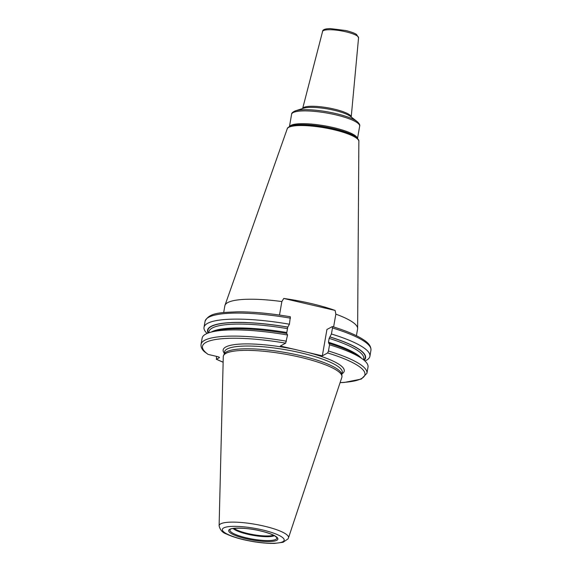 <?xml version="1.0" encoding="UTF-8"?>
<svg xmlns="http://www.w3.org/2000/svg" width="572" height="572" viewBox="0 0 572 572"><rect width="100%" height="100%" fill="white"/><g stroke="black" fill="none" stroke-linecap="round" stroke-linejoin="round"><path stroke-width="0.86" d="M341.97 376.233L341.799 374.424A59.731 12.605 9.9 0 0 300.2 355.541A59.731 12.605 -170.1 0 0 224.317 353.925L223.545 355.562A60.21 12.713 -170.1 0 1 300.035 357.193A60.21 12.713 9.9 0 1 341.97 376.233A60.21 12.713 9.9 0 1 341.841 377.363L288.474 537.894A35.221 7.436 9.9 0 0 264.014 526.097A35.221 7.436 -170.1 0 0 219.112 525.79C220.127 530.037 222.601 532.782 226.526 534.026C231.002 536.178 236.815 538.095 243.972 539.768C255.191 542.313 265.358 543.522 274.481 543.4L283.054 542.306L288.038 538.86L288.474 537.894M223.545 355.562A60.21 12.713 -170.1 0 0 223.273 356.671L219.112 525.79M332.253 326.583L332.482 327.97A84.191 17.775 9.9 0 1 370.949 350.257C371.307 344.537 365.637 340.962 360.911 338.102C354.032 334.134 344.523 330.294 332.375 326.569L326.934 329.472L322.329 355.834L280.33 346.039L285.65 343.157L287.544 334.999L286.736 333.44A80.223 16.931 -170.1 0 0 213.263 331.374L209.295 332.639A84.191 17.775 9.9 0 1 287.544 334.999M279.501 315.058L281.853 301.558L283.762 298.455A66.788 14.1 9.9 0 1 311.125 303.532A66.788 14.1 9.9 0 1 335.12 310.432L283.762 298.455M335.12 310.432L335.843 314.15A67.374 14.221 9.9 0 1 357.629 328.485A67.374 14.221 9.9 0 1 357.586 328.986L356.413 335.7M333.605 326.948L335.843 314.15M286.636 333.49L287.752 327.127A79.894 16.867 -170.1 0 0 208.33 332.968M207.1 333.447A84.191 17.775 9.9 0 1 204.018 327.356A84.191 17.775 9.9 0 1 289.425 324.217L287.752 327.127M289.425 324.217L290.354 316.766C270.913 313.463 253.446 311.812 237.959 311.804C220.999 312.562 209.18 312.434 205.069 321.307A84.191 17.775 -170.1 0 1 290.483 318.175M286.458 341.212A84.191 17.775 -170.1 0 0 201.051 344.344C200.765 346.982 201.895 349.442 204.447 351.73L208.144 354.418L217.346 356.563A3.024 0.636 9.9 0 1 219.448 357.557A3.024 0.636 9.9 0 1 219.319 357.7L216.295 359.252L223.137 362.269M332.482 327.97L331.431 334.012L329.143 338.381L328.471 342.249L329.551 344.794L328.464 351.008L327.656 352.953L322.329 355.834M223.137 362.183A82.468 17.41 -170.1 0 1 216.495 359.23L216.423 356.349M201.051 344.344L202.138 338.138A84.191 17.775 9.9 0 1 209.295 332.639M287.845 327.077A80.223 16.931 -170.1 0 0 208.079 333.061M329.851 336.872A80.223 16.931 9.9 0 1 364.142 360.296M329.551 344.794A84.191 17.775 9.9 0 1 363.134 359.488A84.191 17.775 9.9 0 1 368.011 367.088L366.931 373.294A84.191 17.775 9.9 0 0 328.464 351.008M331.431 334.012A84.191 17.775 9.9 0 1 369.898 356.306A84.191 17.775 9.9 0 1 364.929 360.989M328.743 343.229A80.223 16.931 9.9 0 1 359.838 356.949L363.134 359.488M281.853 301.558A67.374 14.221 -170.1 0 0 224.975 305.334A67.374 14.221 -170.1 0 0 224.846 305.82L223.681 312.534M262.348 529.901A31.374 6.621 -170.1 0 0 223.709 527.92A31.374 6.621 -170.1 0 0 244.201 539.725A31.374 6.621 9.9 0 0 282.84 541.705A31.374 6.621 9.9 0 0 262.348 529.901M260.496 530.902A24.982 5.277 9.9 0 1 276.819 540.304A24.982 5.277 9.9 0 1 246.053 538.724A24.982 5.277 9.9 0 1 229.73 529.322A24.982 5.277 9.9 0 1 260.496 530.902M224.153 354.268L224.567 351.88A59.731 12.605 -170.1 0 1 300.679 352.795A59.731 12.605 9.9 0 1 342.249 372.415L341.834 374.803M294.144 349.263A61.454 12.97 -170.1 0 0 224.338 353.224M285.65 343.157A82.468 17.41 -170.1 0 0 208.144 354.418M308.515 352.617A61.454 12.97 9.9 0 1 342.013 373.766M327.656 352.953A82.468 17.41 9.9 0 1 340.104 382.596M329.751 336.922A79.894 16.867 9.9 0 1 363.935 360.124M328.471 342.249A78.6 16.595 9.9 0 1 361.282 358.065M329.143 338.381A78.6 16.595 9.9 0 1 363.785 358.801L363.599 359.852M286.465 332.454A78.6 16.595 -170.1 0 0 211.518 331.924M287.144 328.585A78.6 16.595 -170.1 0 0 208.923 331.774L208.737 332.818M356.263 137.323A35.707 7.536 -170.1 0 0 333.483 128.814A35.707 7.536 -170.1 0 0 291.019 125.933L291.484 125.79A35.242 7.436 9.9 0 1 333.39 128.629A35.242 7.436 9.9 0 1 355.877 137.023L356.263 137.323C358.272 139.125 359.137 140.455 358.858 141.327A36.386 7.679 -170.1 0 0 333.512 129.651A36.386 7.679 -170.1 0 0 287.223 128.829L224.975 305.334M289.575 126.505A34.549 7.293 9.9 0 1 333.39 127.585A34.549 7.293 9.9 0 1 357.428 138.352M359.666 126.162A34.549 7.293 -170.1 0 0 335.621 114.808A34.549 7.293 -170.1 0 0 291.598 114.278C291.513 113.077 292.835 111.912 295.567 110.789A33.684 7.114 -170.1 0 1 335.621 113.506A33.684 7.114 -170.1 0 1 357.114 121.529C359.302 123.509 360.153 125.053 359.666 126.162L357.521 138.445M295.567 110.789L303.711 108.187A25.518 5.384 9.9 0 1 334.055 110.246A25.518 5.384 9.9 0 1 350.336 116.323L357.114 121.529M334.034 109.066A24.66 5.205 9.9 0 1 351.215 116.995L358.565 37.738A18.261 3.854 -170.1 0 0 345.845 31.796A18.261 3.854 -170.1 0 0 322.587 31.453L302.652 108.523A24.66 5.205 9.9 0 1 334.034 109.066M276.748 537.587A23.788 5.019 9.9 0 1 246.511 537.873A23.788 5.019 -170.1 0 1 230.251 529.472C229.737 527.899 246.918 527.248 260.417 530.916C267.324 532.575 272.251 534.327 275.196 536.171L276.748 537.587M233.14 528.478A21.786 4.597 -170.1 0 0 247.676 534.227A21.786 4.597 9.9 0 0 274.36 535.678M273.573 535.256A21.6 4.562 9.9 0 1 247.84 533.533A21.6 4.562 -170.1 0 1 234.019 528.356M204.018 327.356L205.069 321.307M369.898 356.306L370.949 350.257M340.075 382.675L344.337 382.439L361.311 379.064L366.931 373.294M358.858 141.327L357.629 328.485M291.019 125.933C288.517 126.948 287.251 127.906 287.223 128.829M289.453 126.569L291.598 114.278M358.565 37.738L356.578 34.513C355.948 34.02 353.517 32.447 345.717 30.516L330.33 28.6C325.139 28.714 322.558 29.665 322.587 31.453"/></g></svg>

